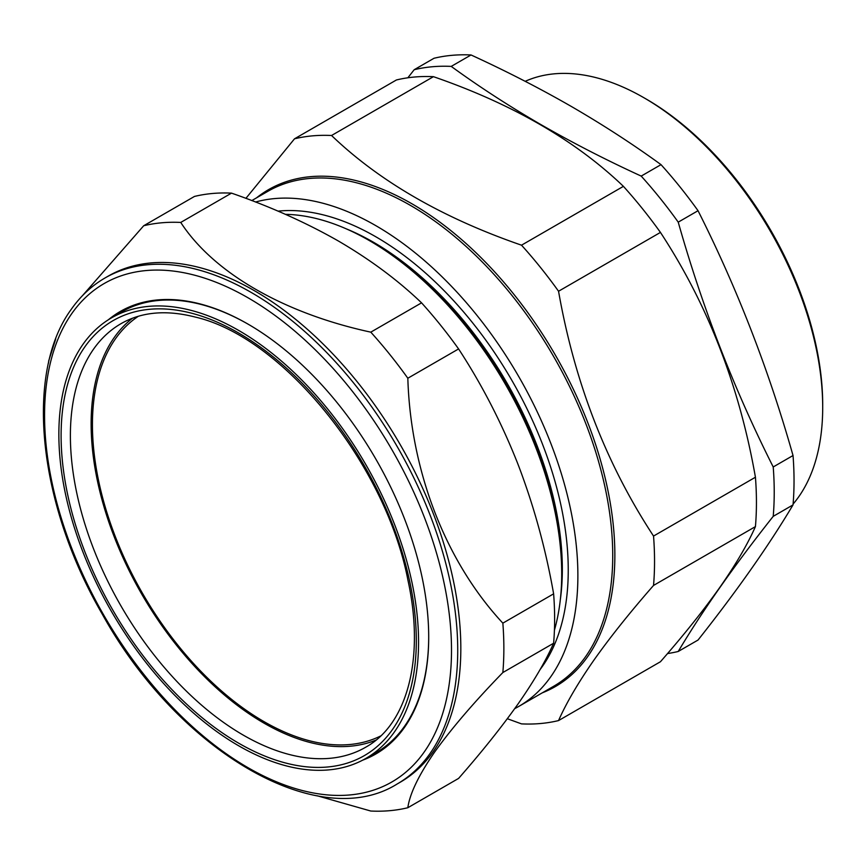 <?xml version="1.0" encoding="UTF-8"?>
<svg xmlns="http://www.w3.org/2000/svg" width="866" height="866" viewBox="0 0 866 866"><rect width="100%" height="100%" fill="white"/><g stroke="black" fill="none" stroke-linecap="round" stroke-linejoin="round"><path stroke-width="1.3" d="M667.524 653.559A322.455 186.168 60 0 0 678.23 651.47L698.039 640.039C737.053 590.742 768.716 545.699 793.029 504.9A322.455 186.168 -120 0 0 793.029 455.527C768.716 369.674 737.053 288.075 698.039 210.709A322.455 186.168 -120 0 0 661.018 164.648C633.057 144.319 603.245 124.975 571.582 106.605C539.875 88.375 506.361 71.164 471.039 54.969A322.455 186.168 -120 0 0 434.007 58.271L414.197 69.713A322.455 186.168 60 0 1 451.229 66.401L471.039 54.969M678.23 651.47C702.543 610.671 734.195 565.628 773.219 516.342L793.029 504.9M451.229 66.401C479.288 86.806 509.1 106.15 540.655 124.455C572.48 142.738 605.994 159.95 641.197 176.09A322.455 186.168 60 0 1 678.23 222.151C702.543 308.004 734.195 389.603 773.219 466.969A322.455 186.168 60 0 1 773.219 516.342M646.274 99.103L643.947 97.761L646.274 99.103A249.505 144.048 60 0 1 822.7 404.682L822.7 407.377A252.796 145.953 -120 0 0 643.947 97.761L643.947 97.761A252.796 145.953 -120 0 0 525.197 81.317M793.104 504.044A252.796 145.953 -120 0 0 822.7 407.377M110.751 318.309A254.355 146.852 60 0 1 191.862 310.569A254.355 146.852 60 0 1 394.669 524.731A254.355 146.852 60 0 1 365.095 758.854A254.355 146.852 60 0 1 285.553 765.685A254.355 146.852 60 0 1 83.309 552.952A254.355 146.852 60 0 1 110.751 318.309L120.742 312.399A254.474 146.928 60 0 1 201.897 304.659A254.474 146.928 60 0 1 248.401 324.339M108.369 319.77A255.502 147.512 60 0 1 248.033 324.122A255.502 147.512 60 0 1 428.702 637.051A255.502 147.512 60 0 1 404.498 727.386A255.502 147.512 60 0 1 362.637 760.186M428.702 636.629A254.474 146.928 60 0 1 404.595 726.184A254.474 146.928 60 0 1 375.216 753.16L365.095 758.854M433.152 751.71A292.145 168.675 60 0 1 400.33 782.16L397.213 783.957A292.145 168.675 60 0 0 430.045 753.507A292.145 168.675 60 0 0 376.905 414.305A292.145 168.675 60 0 0 105.067 277.943L108.174 276.146A292.145 168.675 60 0 1 380.012 412.519A292.145 168.675 60 0 1 433.152 751.71M48.496 363.103A322.574 186.244 60 0 1 48.68 360.927L55.727 338.931M82.476 295.674L143.702 225.745A322.574 186.244 60 0 1 180.745 222.432C213.393 272.628 283.323 313.221 370.789 332.154A322.574 186.244 60 0 1 407.832 378.236C410.581 470.963 445.46 561.449 502.854 623.152A322.574 186.244 60 0 1 502.854 672.536C474.471 701.72 451.727 728.241 434.602 752.099C418.689 775.211 409.77 793.754 407.832 807.729A322.574 186.244 60 0 1 370.789 811.031L317.313 795.8M375.996 740.094A244.32 141.061 60 0 1 308.891 742.173A244.32 141.061 60 0 1 117.895 545.948A244.32 141.061 60 0 1 132.444 318.244M540.124 669.494A272.141 157.125 -120 0 0 542.462 666.3A272.141 157.125 -120 0 0 511.232 379.297A272.141 157.125 -120 0 0 278.018 211.142M558.548 720.577C566.386 702.856 578.228 682.635 594.076 659.914C610.238 637.084 630.058 612.262 653.538 585.438L755.433 526.604C747.52 544.443 735.689 564.654 719.906 587.267C703.625 610.249 683.804 635.07 660.444 661.743L558.548 720.577A322.455 186.168 60 0 1 521.516 723.879L507.324 718.726M380.672 735.959A242.469 139.989 60 0 1 157.082 616.787A242.469 139.989 60 0 1 115.405 338.877A242.469 139.989 60 0 1 138.365 316.263M255.567 202.027A285.78 164.995 60 0 1 510.345 362.551A285.78 164.995 60 0 1 550.808 676.682A285.78 164.995 60 0 1 518.691 706.461A285.78 164.995 60 0 1 514.729 708.637M653.538 585.438A322.455 186.168 60 0 0 653.538 536.065L755.433 477.231A322.455 186.168 60 0 1 755.433 526.604M653.538 536.065C606.243 464.035 574.58 382.436 558.548 291.247L660.444 232.413C707.738 304.442 739.402 386.052 755.433 477.231M558.548 291.247A322.455 186.168 60 0 0 521.516 245.186L623.412 186.352A322.455 186.168 60 0 1 660.444 232.413M521.516 245.186C442.743 217.951 379.416 181.395 331.548 135.497L433.444 76.673C512.217 103.898 575.544 140.465 623.412 186.352M331.548 135.497A322.455 186.168 60 0 0 294.516 138.809L396.411 79.975A322.455 186.168 60 0 1 433.444 76.673M294.516 138.809L245.901 198.357M554.413 630.253A272.141 157.125 -120 0 0 561.709 573.844A272.141 157.125 -120 0 0 369.284 240.542A272.141 157.125 -120 0 0 285.39 214.335M560.302 599.867A266.847 154.061 -120 0 0 346.043 228.754M561.709 573.844L561.709 569.525A266.847 154.061 -120 0 0 373.03 242.707L369.284 240.542M407.832 807.729L458.59 778.415C481.961 751.742 501.793 726.899 518.074 703.906C533.867 681.293 545.71 661.072 553.623 643.232A322.574 186.244 -120 0 0 553.623 593.838C545.732 548.957 533.889 505.841 518.074 464.479C501.836 423.257 482.005 384.742 458.59 348.933A322.574 186.244 -120 0 0 421.558 302.851C398.003 280.259 370.312 259.67 338.498 241.073C306.218 222.67 270.549 206.693 231.503 193.129A322.574 186.244 -120 0 0 194.46 196.441L143.702 225.745M553.623 643.232L502.854 672.536M553.623 593.838L502.854 623.152M458.59 348.933L407.832 378.236M421.558 302.851L370.789 332.154M231.503 193.129L180.745 222.432M678.23 222.151L698.039 210.709M641.197 176.09L661.018 164.648M414.197 69.713L407.854 77.788M773.219 466.969L793.029 455.527M71.824 313.535A287.75 166.131 -120 0 0 146.3 677.483A287.75 166.131 -120 0 0 424.243 751.959A287.75 166.131 -120 0 0 349.767 388.011A287.75 166.131 -120 0 0 71.824 313.535M288.378 754.264A244.569 141.201 60 0 1 93.366 548.34A244.569 141.201 60 0 1 121.803 323.224C142.23 311.771 166.77 309.736 195.424 317.108C282.749 337.242 385.673 463.83 408.016 580.566C424.99 658.203 407.226 723.879 366.372 746.828A244.569 141.201 60 0 1 288.378 754.264M192.447 313.427A251.172 145.012 60 0 1 410.181 583.716A251.172 145.012 60 0 1 284.968 762.838A251.172 145.012 60 0 1 67.234 492.548A251.172 145.012 60 0 1 192.447 313.427M518.691 706.461L553.547 686.337A285.78 164.995 -120 0 0 585.665 656.558A285.78 164.995 -120 0 0 533.673 324.761A285.78 164.995 -120 0 0 267.778 191.364L251.811 200.576M256.574 197.827A286.873 165.623 60 0 1 528.336 313.34A286.873 165.623 60 0 1 587.678 656.612A286.873 165.623 60 0 1 542.354 692.811M105.067 277.943C91.872 285.585 80.625 296.01 71.337 309.216C24.216 373.257 38.191 504.034 102.231 614.07C177.736 750.79 318.212 833.622 397.213 783.957"/></g></svg>
